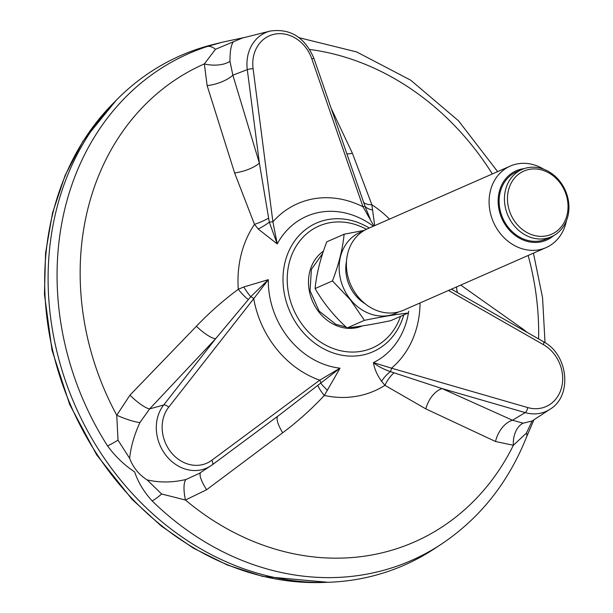 <?xml version="1.0" encoding="UTF-8"?>
<svg xmlns="http://www.w3.org/2000/svg" width="613" height="613" viewBox="0 0 613 613"><rect width="100%" height="100%" fill="white"/><g stroke="black" fill="none" stroke-linecap="round" stroke-linejoin="round"><path stroke-width="0.92" d="M365.256 303.864A36.726 31.317 -113.7 0 1 355.241 295.052A36.726 31.317 -113.7 0 1 346.498 261.153M398.642 311.925A44.282 37.753 -113.7 0 1 350.559 299.634A44.282 37.753 -113.7 0 1 363.157 231.116M364.413 320.354C381.409 316.837 395.944 314.408 408.005 313.074L390.642 320.699C373.646 324.216 359.118 326.637 347.05 327.978L364.413 320.354L350.345 299.803L332.468 280.923C338.859 264.226 342.736 248.663 344.115 234.22L364.482 230.319M347.05 327.978C333.886 315.902 323.243 302.761 315.105 288.554L332.468 280.923M315.105 288.554C316.484 274.111 320.361 258.548 326.752 241.844L344.115 234.22M546.068 247.606L403.385 310.27A44.519 37.96 -113.7 0 1 357.862 296.5A44.519 37.96 -113.7 0 1 367.585 228.749L510.269 166.085A44.519 37.96 66.3 0 0 500.553 233.837A44.519 37.96 66.3 0 0 546.068 247.606A44.519 37.96 66.3 0 0 566.404 220.841M543.739 169.226A44.519 37.96 66.3 0 0 510.269 166.085M524.046 168.652A37.837 32.267 66.3 0 0 501.825 218.42A37.837 32.267 66.3 0 0 553.508 235.729M551.455 236.733L546.129 239.07A36.726 31.317 -113.7 0 1 508.583 227.714A36.726 31.317 -113.7 0 1 516.598 171.816L521.924 169.479A36.726 31.317 66.3 0 0 513.909 225.377A36.726 31.317 66.3 0 0 551.455 236.733A36.726 31.317 66.3 0 0 559.477 180.843A36.726 31.317 66.3 0 0 521.924 169.479M559.156 181.724A34.504 29.416 66.3 0 0 508.483 190.183A34.504 29.416 66.3 0 0 545.624 236.013A34.504 29.416 66.3 0 0 559.156 181.724M248.257 299.519A22.26 6.49 52.7 0 1 238.288 289.298L243.767 286.976L268.318 279.666L253.728 298.684A4.452 2.115 -141.9 0 0 250.74 296.707L215.6 338.751L163.686 404.994A39.309 33.516 66.3 0 0 165.839 455.206A39.309 33.516 66.3 0 0 210.841 465.819A39.309 33.516 66.3 0 0 212.198 464.869A4.452 2.283 53.4 0 0 212.259 464.83L280.31 414.327L340.039 368.175L324.323 395.462A22.26 5.954 43.9 0 1 317.963 385.554M373.907 225.975L362.98 206.757L364.973 206.229L313.902 58.342C304.876 37.316 290.309 28.221 270.195 31.056A39.309 33.516 66.3 0 0 247.3 69.644L259.383 163.119L269.314 222.197A22.26 6.345 -33 0 1 258.211 229.024L254.487 224.35L234.618 172.927L207.133 85.613L204.344 63.913L215.462 49.308L233.499 41.738C231.132 44.488 229.959 51.025 229.975 61.346L232.856 75.177A22.26 8.551 -17.2 0 1 207.133 85.613M258.211 229.024L277.229 243.92L269.314 222.197A4.452 0.759 -7.4 0 1 272.9 221.806L277.229 243.92A80.433 68.579 66.3 0 1 373.34 226.22M363.655 202.29A22.26 7.731 163.2 0 0 371.869 204.742L374.689 225.63M393.891 372.873A22.26 12.26 -55.9 0 0 384.941 385.339L381.577 381.271C377.21 375.187 374.489 368.965 373.409 362.605L391.508 368.175A4.452 1.893 106.1 0 1 390.389 371.616L442.065 388.565L525.203 412.603A39.309 33.516 66.3 0 0 550.137 409.162C572.695 395.799 568.213 354.421 543.47 341.702L451.444 289.167M381.577 381.271A22.26 12.712 -46 0 1 390.389 371.616C383.102 369.057 377.439 366.053 373.409 362.605A80.433 68.579 66.3 0 0 408.71 311.182M327.488 390.305A22.26 3.463 38.6 0 1 320.844 383.225A4.452 2.283 53.4 0 0 319.748 380.16L340.039 368.175A80.433 68.579 66.3 0 1 320.722 363.026A80.433 68.579 66.3 0 1 268.318 279.666L250.74 296.707A22.26 4.774 59.9 0 1 243.767 286.976M212.305 464.792L280.233 414.38M268.54 218.174A22.26 6.03 -24.4 0 1 254.487 224.35A106.716 90.992 -113.7 0 0 238.288 289.298C223.324 300.332 209.355 312.653 196.39 326.262A22.26 5.655 -137 0 0 215.6 338.751L149.649 408.894L139.917 422.541C134.209 435.046 130.784 446.969 129.634 458.325C133.167 467.558 138.998 474.761 147.128 479.91C159.801 482.783 172.774 482.638 186.053 479.466L199.317 473.389M360.16 192.068L359.892 191.31M372.451 209.952A22.26 10.528 166.2 0 1 364.973 206.229L370.237 219.056M532.138 420.985L526.437 433.077L513.365 445.276L495.519 441.506L425.813 408.871L384.941 385.339A106.716 90.992 -113.7 0 1 324.323 395.462C311.504 409.17 297.627 421.606 282.7 432.77A22.26 6.314 53.9 0 1 277.835 416.158M425.813 408.871A22.26 13.731 113.7 0 1 442.065 388.565L512.46 420.227L523.173 423.177L532.061 421.039L550.137 409.162M495.519 441.506A22.26 14.13 114.6 0 1 512.46 420.227L525.203 412.603A4.452 1.893 106.1 0 0 527.701 407.561A34.872 29.73 66.3 0 0 561.646 387.201A34.872 29.73 66.3 0 0 543.394 344.636L448.494 290.455M282.7 432.77L206.604 489.749A22.26 5.755 53.9 0 1 200.612 472.539M206.604 489.749L185.463 500.024A22.26 6.858 75.8 0 1 186.053 479.466M147.128 479.91L161.633 493.994L185.463 500.024A261.077 222.603 66.3 0 0 513.365 445.276A22.26 15.248 86.7 0 1 523.173 423.177M460.738 285.083L523.456 329.449A22.26 12.727 -53.8 0 0 523.272 330.169M456.67 286.869A22.26 12.275 -54.5 0 0 457.612 292.685M523.456 329.449L527.31 332.476M346.943 153.855A22.26 6.007 154.3 0 0 352.391 153.258L371.869 204.742A106.716 90.992 -113.7 0 1 389.523 219.117M331.235 108.455L352.391 153.258M253.092 68.671L272.9 221.806A95.628 81.537 66.3 0 1 362.98 206.757L311.825 58.863A34.872 29.73 66.3 0 0 275.444 34.014A34.872 29.73 66.3 0 0 253.092 68.671A4.452 0.759 -7.4 0 0 247.3 69.644L232.856 75.177L259.383 163.119A22.26 8.122 -16.2 0 1 234.618 172.927M229.975 61.346A22.26 11.486 4.7 0 1 204.344 63.913A261.077 222.603 66.3 0 0 116.754 415.223L129.956 395.155L196.39 326.262M129.956 395.155A22.26 5.119 -136.6 0 0 149.649 408.894L163.686 404.994A4.452 2.115 -141.9 0 1 168.69 407.201A34.872 29.73 66.3 0 0 171.127 452.409A34.872 29.73 66.3 0 0 211.73 460.317L319.748 380.16A95.628 81.537 66.3 0 1 253.728 298.684L168.69 407.201M129.634 458.325L118.01 440.165L116.754 415.223A22.26 3.709 -157.9 0 0 139.917 422.541M242.051 38.159L233.499 41.738M161.633 493.994A22.26 4.958 -45.6 0 1 152.139 500.913C143.902 491.864 138.078 482.209 134.661 471.933C124.224 465.014 115.19 456.34 107.566 445.912A22.26 2.092 -32.6 0 0 118.01 440.165M526.437 433.077A22.26 8.866 21.4 0 1 526.69 436.648C508.491 482.469 479.979 518.353 441.153 544.298L434.15 548.903A278.233 237.231 -113.7 0 1 75.207 405.768A278.233 237.231 -113.7 0 1 212.696 44.626L223.186 41.99M215.462 49.308A22.26 11.593 71.9 0 0 207.14 46.534L222.312 42.205L245.001 37.385M323.419 251.154A42.335 36.098 66.3 0 0 309.151 290.01A42.335 36.098 66.3 0 0 336.07 325.465A42.335 36.098 66.3 0 0 362.314 325.917M366.405 229.293A66.556 56.748 66.3 0 0 290.033 259.912A66.556 56.748 66.3 0 0 330.583 347.471A66.556 56.748 66.3 0 0 400.542 316.346M369.248 228.021A70.273 59.913 66.3 0 0 286.424 257.391A70.273 59.913 66.3 0 0 328.783 351.264A70.273 59.913 66.3 0 0 403.745 314.944M543.394 344.636A4.452 1.525 -60.3 0 0 543.47 341.702M527.701 407.561L391.508 368.175A95.628 81.537 66.3 0 0 420.043 302.952M211.73 460.317A4.452 2.283 53.4 0 1 212.259 464.83L199.156 473.497M313.902 58.342L311.825 58.863M538.605 338.92A261.077 222.603 66.3 0 0 528.138 255.483M492.339 173.962A261.077 222.603 66.3 0 0 309.703 49.461M152.139 500.913A276.815 236.028 66.3 0 0 441.153 544.298M207.14 46.534A276.815 236.028 66.3 0 0 107.566 445.912M325.733 582.35A276.034 235.354 -113.7 0 1 71.583 407.361A276.034 235.354 -113.7 0 1 114.708 101.819M346 326.99L335.932 324.361L319.143 311.113L310.055 290.731L311.404 269.352L322.676 253.407M270.195 31.056L242.043 38.129M533.961 419.79L526.69 436.648M299.144 37.707L356.613 51.921L410.702 80.18L458.555 120.838L497.641 171.632M533.44 253.154L542.566 297.749L545.018 342.636M116.294 100.187L83.023 141.136L65.101 175.425L52.519 212.995L45.584 252.947L44.443 294.317L52.028 350.268L69.713 404.603L96.747 454.984L131.971 499.258L161.219 525.985L193.225 548.06L227.3 564.994L262.693 576.419L328.009 582.289"/></g></svg>
